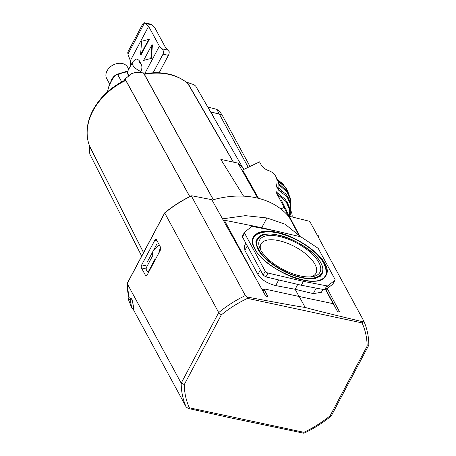 <?xml version="1.0" encoding="UTF-8"?>
<svg xmlns="http://www.w3.org/2000/svg" width="456" height="456" viewBox="0 0 456 456"><rect width="100%" height="100%" fill="white"/><g stroke="black" fill="none" stroke-linecap="round" stroke-linejoin="round"><path stroke-width="0.68" d="M320.659 262.81C316.327 252.647 293.225 237.553 278.365 235.171C262.525 230.981 251.872 238.847 258.865 249.58C263.197 259.738 286.294 274.831 301.159 277.214C317 281.409 327.653 273.537 320.659 262.81M254.727 248.691C246.793 236.527 258.871 227.601 276.838 232.355C293.687 235.057 319.884 252.174 324.797 263.693C332.732 275.863 320.653 284.783 302.687 280.03C285.832 277.333 259.635 260.216 254.727 248.691M257.782 238.323A36.873 16.034 28 0 0 256.682 239.856C255.337 240.643 255.759 243.772 257.942 249.244C263.403 260.062 283.438 273.583 300.088 277.379C306.21 278.844 311.283 279.18 315.318 278.394L320.334 276.256L321.805 274.478A36.873 16.034 28 0 0 322.46 272.711M252.67 240.295A40.55 17.63 -152 0 1 253.439 238.129C254.351 233.404 267.564 229.322 280.582 233.723C297.95 238.174 317.684 251.575 323.777 263.34C326.53 269.792 326.958 274.084 325.048 276.205A40.55 17.63 -152 0 1 323.68 278.052M260.746 250.099A31.139 13.537 -152 0 1 260.872 244.199A31.139 13.537 -152 0 1 286.471 242.917A31.139 13.537 -152 0 1 314.942 264.303A31.139 13.537 -152 0 1 315.86 273.435A31.139 13.537 -152 0 1 311.038 276.843M260.672 249.968A34.217 14.877 -152 0 1 259.931 248.469A34.217 14.877 -152 0 1 280.155 236.653A34.217 14.877 -152 0 1 318.852 262.422A34.217 14.877 -152 0 1 312.844 276.598A34.217 14.877 -152 0 1 260.672 249.968M319.987 276.524A36.742 15.977 28 0 0 321.839 274.119L322.175 273.406A36.708 15.96 28 0 1 306.785 278.582M257.024 234.373A40.801 17.738 28 0 0 253.228 237.992M289.224 217.124A83.305 62.728 151.5 0 0 212.034 200.104M155.359 259.453L154.886 259.35L148.73 270.927A2.109 1.043 102.1 0 1 147.63 271.765L148.673 271.987A2.109 1.043 -77.9 0 0 148.753 271.998M147.271 262.075L152.646 251.957M152.965 251.359L156.562 244.593M222.522 218.857L245.362 215.654L266.942 217.957L285.068 224.192L298.965 235.381M147.63 271.765A2.109 1.043 102.1 0 1 147.18 271.383L146.405 269.952A2.109 1.043 102.1 0 1 146.632 267.056L152.788 255.48L152.583 254.328A1.961 0.969 102.1 0 1 153.159 251.131L159.304 244.952M160.478 247.112L158.756 253.183M155.393 259.515L154.886 259.35M296.719 235.872L261.761 227.698L266.942 217.957M262.103 228.331L261.761 227.698L224.301 220.185L223.355 220.345M322.922 289.412L321.394 292.285L313.289 293.63L295.152 289.286L299.045 296.468M262.018 289.457L263.682 289.777M297.745 284.407L295.152 289.286L275.709 285.581C267.484 283.546 261.556 279.841 257.931 274.466L244.883 250.401L244.427 245.875L245.847 243.202M333.934 304.87L334.379 305.691M332.869 284.082L335.069 280.035A2.451 1.066 28 0 0 334.989 279.328L318.487 248.89A2.451 1.066 28 0 0 317.37 247.779L301.758 237.399A2.451 1.066 28 0 0 300.094 236.664L276.119 231.032L252.755 226.529A2.451 1.066 28 0 0 251.564 226.655L244.581 232.201A2.451 1.066 28 0 0 244.45 232.355A2.451 1.066 28 0 0 244.536 233.056L242.461 236.955L263.135 275.082L265.911 276.929L301.33 285.245L324.695 289.754L325.886 289.623L332.869 284.082L334.938 280.189L327.955 285.73A2.451 1.066 -152 0 1 326.764 285.855L303.4 281.352L301.33 285.245M242.461 236.955L242.381 236.254L244.45 232.355M263.135 275.082L265.204 271.189L244.536 233.056M303.4 281.352L267.985 273.036L265.911 276.929M265.204 271.189A2.451 1.066 28 0 0 267.985 273.036M322.175 273.406C323.475 270.505 323.025 267.011 320.825 262.924C311.556 243.247 263.665 224.797 257.366 238.944L256.967 239.622A36.742 15.977 28 0 0 256.004 242.501M325.282 276.302A40.801 17.738 28 0 0 326.16 271.132M362.087 322.911L362.947 321.793C328.742 313.642 304.232 307.498 305.064 307.281C306.426 307.965 282.047 303.645 247.494 297.078L247.505 298.384L362.087 322.911C365.336 330.104 367.023 337.845 367.143 346.127L330.11 415.775C322.107 422.319 313.38 427.831 303.918 432.305L189.343 407.778C186.088 400.579 184.401 392.838 184.287 384.556L221.314 314.914C229.317 308.364 238.049 302.858 247.505 298.384M247.494 297.078L245.356 295.573L191.377 196.006L191.942 195.801L211.288 199.591L212 200.047L265.529 295.739C266.686 296.708 267.387 296.845 267.626 296.138L264.001 289.172L262.952 291.139M164.998 212.884L164.73 213.015L164.998 212.884L164.73 213.015L218.715 312.582L221.314 314.914M245.356 295.573A98.741 74.351 151.5 0 0 218.715 312.582L181.186 383.16L184.287 384.556M132.65 308.262L186.151 406.934L188.26 408.485L189.343 407.778M188.26 408.485L229.357 417.593L303.713 433.2L303.918 432.305M303.713 433.2L304.289 433.057C314.03 428.44 323.019 422.746 331.238 415.969L330.11 415.775M299.997 236.641L289.486 216.634L289.811 216.4L309.761 221.348L363.78 320.99C367.086 328.508 368.767 336.551 368.83 345.129L331.238 415.969M368.744 345.471L367.143 346.127M363.74 320.916L362.947 321.793M263.072 291.344L264.742 289.03L299.221 296.508L305.064 307.281M267.661 296.497L267.626 296.138L267.347 296.668M186.151 406.934A98.741 74.351 151.5 0 1 181.186 383.16L127.201 283.592L164.73 213.015A98.741 74.351 151.5 0 1 191.377 196.006L191.942 195.801M289.343 217.273L289.811 216.4M299.221 296.508L332.247 303.485L333.701 304.443L337.286 311.055C338.42 312.052 339.116 312.217 339.355 311.545L327.265 288.528M339.395 311.881L339.355 311.545L339.093 312.041M141.457 267.946L145.538 275.47A2.206 1.089 102.1 0 0 146.011 275.874A2.206 1.089 102.1 0 0 147.163 274.991L160.307 250.27A2.206 1.089 102.1 0 0 160.546 247.243L156.471 239.713A2.206 1.089 102.1 0 0 155.998 239.314A2.206 1.089 102.1 0 0 154.846 240.192L141.696 264.913A2.206 1.089 102.1 0 0 141.457 267.946L145.567 268.823M131.926 299.011L133.887 308.359L131.858 308.199L128.107 298.748L129.493 297.791L131.926 299.011L130.12 299.928L131.858 308.199M289.184 217.193L299.592 236.544M127.594 283.233L127.201 283.592A98.741 74.351 151.5 0 0 129.002 298.133L127.173 283.484M128.107 298.748L130.12 299.928M317.558 235.729L318.248 235.609L317.137 234.96M318.727 237.895L318.248 235.609M289.435 196.502L288.916 194.222L286.63 188.995A29.401 19.306 -23.6 0 0 286.585 188.915A29.401 19.306 -23.6 0 0 286.55 188.847L285.194 186.966L277.43 180.103M277.875 181.112L278.109 180.992A24.767 16.268 -23.6 0 0 277.881 180.553A24.767 16.268 -23.6 0 0 277.858 180.508A24.767 16.268 -23.6 0 0 277.59 180.035M276.159 177.19A24.504 16.091 156.4 0 1 276.507 185.45L278.359 189.679A24.504 16.091 -23.6 0 0 278.684 188.328A24.504 16.091 -23.6 0 0 278.895 185.13A24.504 16.091 -23.6 0 0 278.753 183.91A24.504 16.091 -23.6 0 0 278.012 181.425L276.159 177.19A24.504 16.091 156.4 0 0 268.413 170.515A24.504 16.091 -23.6 0 1 261.083 164.696L259.544 161.857L242.649 169.997L258.552 198.36M292.153 216.948A24.504 16.091 -23.6 0 0 291.27 211.726L290.386 209.714M287.696 215.317L284.213 207.355L280.879 208.962M276.507 185.45A24.504 16.091 -23.6 0 0 276.855 193.709A24.504 16.091 -23.6 0 0 277.219 194.461L284.213 207.355M290.404 209.874A24.767 16.268 156.4 0 1 290.552 211.065L290.301 211.196A24.504 16.091 156.4 0 1 290.198 213.733M289.594 216.389A24.504 16.091 156.4 0 1 289.754 215.785L289.406 215.95M278.359 189.679A24.504 16.091 -23.6 0 0 278.348 189.713A24.504 16.091 -23.6 0 0 277.801 193.105A24.504 16.091 -23.6 0 0 277.869 194.769L279.864 199.34M290.062 211.213L290.352 214.286A24.767 16.268 156.4 0 1 290.073 215.523L289.668 213.978M289.993 215.528L289.634 213.898L289.948 215.694A24.482 16.074 156.4 0 1 289.993 215.528L290.073 215.523M289.948 215.694L290.073 216.463M289.742 211.84L289.218 206.984L289.737 211.567L289.286 216.56L288.226 214.947M277.869 194.769L286.06 201.569L289.566 209.589M278.086 194.655A24.482 16.074 156.4 0 1 278.017 193.013L277.801 193.105M278.348 189.713L278.542 189.622A24.482 16.074 156.4 0 1 278.593 189.457L278.667 189.451A24.767 16.268 -23.6 0 0 278.952 188.214L278.684 188.328M285.405 210.079L286.157 209.72L286.488 210.484L285.735 210.843M284.704 207.041L286.157 209.72M284.179 207.292L284.932 206.927L284.527 205.998L283.695 206.397M283.66 206.34L284.527 205.998M283.592 206.215L284.498 205.941M280.617 200.725L281.455 200.326L284.23 205.907M287.65 215.221L288.352 214.884L287.65 215.215M288.352 214.884L286.676 211.082L285.986 211.413M286.676 211.082L286.402 210.524M278.895 185.13L279.146 184.993A24.767 16.268 -23.6 0 0 279.004 183.802L278.753 183.91M278.109 180.992L285.57 187.667L287.308 191.634M279.146 184.993L287.958 192.916A29.401 19.306 156.4 0 0 287.924 192.706L286.402 190.448L279.004 183.802M277.219 179.618L282.349 183.454L283.415 185.142M282.349 183.454L277.151 179.459M290.307 210.136L290.552 211.065M287.029 191.868L290.603 200.03L290.21 197.921L287.896 192.631L290.21 197.921A29.401 19.306 156.4 0 1 290.25 198.149L290.734 204.18M278.593 189.457L279.636 191.047L287.981 197.465A29.401 19.306 156.4 0 0 288.01 197.254L286.026 194.136L281.888 191.064L278.952 188.214M289.999 211.47L290.797 205.052L290.375 202.549L287.896 196.884L290.301 202.487A29.401 19.306 156.4 0 1 290.272 202.698L290.512 204.59L289.725 213.1M289.281 207.047L287.08 202.002L289.281 207.047M289.207 207.474L287.143 202.755L286.06 201.569M287.143 202.755L285.142 199.112L280.902 195.886A23.062 15.145 -23.6 0 0 280.924 197.437M278.017 193.013L280.902 195.886M279.539 190.819L278.667 189.451M278.542 189.622L279.636 191.047M286.625 188.983L285.57 187.667M284.111 185.677L282.965 184.104M289.72 213.3L289.731 214.126M189.742 196.633L125.759 80.444L124.927 80.21C110.637 87.358 99.989 97.31 92.984 110.067C86.201 123.2 85.243 135.637 90.117 147.368L143.577 252.578M89.496 145.869L143.537 252.652M189.799 196.604L125.064 78.974L124.226 80.552M89.365 146.114L89.798 154.077L141.691 256.13M213.288 199.739L143.458 72.892L135.854 72.276L131.533 73.707L125.064 78.974M233.278 162.091L187.667 83.288C176.466 74.14 162.228 70.936 144.962 73.678L144.398 74.294L213.362 199.722M243.578 196.154L220.841 159.429L237.929 163.088L244.376 169.165M242.33 166.936L195.687 86.093L193.999 84.713L186.116 82.017M146.182 73.479L143.458 72.892M233.426 162.125L187.359 82.285M257.743 198.16L237.929 163.088M210.547 111.857L217.027 113.481M222.129 115.442L220.162 111.817L216.76 109.332L207.793 107.08M107.405 91.952L108.79 86.634L111.19 81.419L113.966 76.899L116.046 74.573L117.882 74.881L121.684 81.886M110.717 82.348A11.884 8.949 -28.5 0 1 111.76 79.412A11.884 8.949 -28.5 0 1 115.163 75.343M140.317 72.641L140.915 71.518C142.129 68.662 142.215 66.251 141.178 64.279L139.08 60.409L137.233 59.098C136.127 58.773 134.531 59.839 132.451 62.29L127.657 71.296C127.161 71.096 127.258 72.173 127.965 74.516L128.883 75.861A9.496 4.127 -152 0 1 128.016 74.59M128.746 69.261L127.686 67.306A11.919 8.972 151.5 0 0 117.625 63.458A11.919 8.972 151.5 0 0 107.074 70.817A11.919 8.972 151.5 0 0 106.732 78.666L109.799 84.331M110.671 82.445A11.919 8.972 -28.5 0 1 111.731 79.407A11.919 8.972 -28.5 0 1 115.3 75.2M159.389 46.159L162.131 48.877C163.493 50.508 163.784 52.28 163.003 54.196L168.418 55.358A3.676 1.813 -77.9 0 0 169.176 51.636L165.482 47.464L154.721 27.622L151.979 24.903L150.56 24.094L144.506 22.8A3.676 1.813 102.1 0 1 144.575 22.817L148.627 26.317L159.389 46.159L144.997 73.222M144.506 22.8A3.676 1.813 102.1 0 0 142.585 24.271L127.771 52.127L127.908 54.161L130.348 60.699L130.678 65.618M140.556 54.72L141.075 54.834L149.363 39.244L141.628 41.257L140.556 54.72L148.844 39.136M130.348 60.699L148.627 26.317M151.369 58.379L152.435 44.916L151.916 44.808L143.629 60.391L151.369 58.379L143.629 60.391M127.908 54.161L144.575 22.817M163.003 54.196L153.125 72.766M150.845 58.265L151.916 44.808M168.418 55.358L159.161 72.76M250.002 166.457L222.916 116.502A7.963 5.996 151.5 0 0 219.285 113.966L211.054 112.204L210.906 112.478M215.819 120.988L211.054 112.204M257.366 238.944A36.708 15.96 28 0 0 258.404 249.791A36.708 15.96 28 0 0 261.676 254.596M317.114 254.619A40.84 17.755 -152 0 1 324.336 263.904A40.84 17.755 -152 0 1 325.493 275.971C319.263 291.23 265.033 270.813 254.893 248.811C252.51 244.319 252.008 240.591 253.382 237.633A40.84 17.755 -152 0 1 275.772 232.634M149.266 271.041L148.73 270.927M333.399 304.078L325.63 289.754M224.301 220.185L257.002 280.497M313.289 293.63L316.219 288.118M244.883 250.401L247.294 245.869M257.931 274.466L260.342 269.929M275.709 285.581L278.713 279.938M324.695 289.754L326.764 285.855M327.955 285.73L325.886 289.623M146.604 275.698L145.538 275.47M154.846 240.192L156.972 240.648M145.777 265.791L141.696 264.913M280.411 182.936A26.186 17.197 156.4 0 1 280.657 183.369A26.186 17.197 156.4 0 1 280.885 183.808M288.785 216.03L288.454 216.19M288.295 214.645L287.554 214.998M287.343 212.462L286.602 212.815M288.916 194.222L286.63 189.001M281.836 186.698A26.186 17.197 156.4 0 1 281.99 187.775M277.647 179.767A26.186 17.197 156.4 0 1 278.485 180.513M290.25 198.149L287.958 192.916M281.888 191.064A26.186 17.197 156.4 0 1 281.631 192.352M286.955 196.468L290.512 204.59M287.981 197.465L290.272 202.698M125.759 80.444A59.377 44.711 151.5 0 0 93.052 110.745A59.377 44.711 151.5 0 0 90.145 147.425M187.957 83.613A59.377 44.711 151.5 0 0 144.398 74.294M248.212 167.318L216.76 109.332M129.099 75.69A9.798 4.264 -152 0 1 127.982 74.117A9.798 4.264 -152 0 1 127.657 71.296M141.178 64.279L139.006 62.101L139.08 60.409M140.915 71.518A9.798 4.264 -152 0 1 132.77 65.111A9.798 4.264 -152 0 1 132.451 62.29M127.429 71.94A18.497 13.931 151.5 0 0 117.882 74.881M162.131 48.877L168.224 50.183M151.979 24.903L145.886 23.598M334.311 305.195L325.875 289.634M289.138 217.073L289.463 216.463M191.434 195.812C181.773 200.435 172.87 206.106 164.713 212.838M127.19 283.398L164.701 212.855M116.046 74.573L127.828 70.982"/></g></svg>
